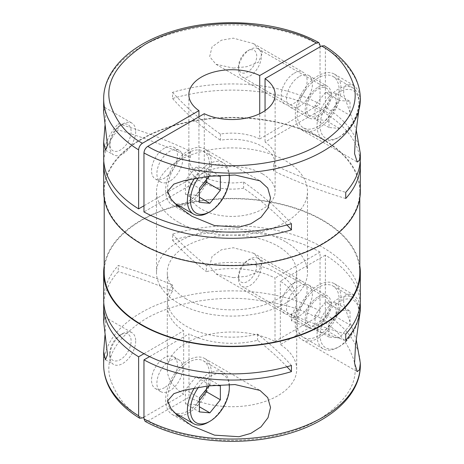 <?xml version="1.0" encoding="UTF-8"?>
<svg xmlns="http://www.w3.org/2000/svg" width="464" height="464" viewBox="0 0 464 464"><rect width="100%" height="100%" fill="white"/><g stroke="black" fill="none" stroke-linecap="round" stroke-linejoin="round"><path stroke-width="0.35" stroke-dasharray="2.32 1.74" d="M359.791 272.507A127.791 73.782 0 0 0 322.364 220.336A127.791 73.782 0 0 0 183.094 204.34A127.791 73.782 0 0 0 104.209 272.507M322.364 139.328A127.791 73.782 180 0 1 359.791 191.493A127.791 73.782 180 0 1 280.906 259.66A127.791 73.782 180 0 1 141.636 243.664A127.791 73.782 180 0 1 104.209 191.493A127.791 73.782 180 0 1 183.094 123.331A127.791 73.782 180 0 1 322.364 139.328M360.331 310.375L358.539 300.225L353.916 294.971L347.223 293.799L343.87 296.084L343.615 303.862L356.3 339.863M360.331 299.802A128.331 74.089 0 0 0 322.747 247.411A128.331 74.089 0 0 0 172.562 234.134L172.562 240.3A128.331 74.089 180 0 1 320.038 252.056L320.038 311.054C319.812 313.855 318.536 316.054 316.222 317.654C301.722 308.56 278.452 302.296 246.419 298.874C214.844 296.328 173.316 302.493 145.07 319.174C116.696 337.717 104.98 357.222 109.91 377.69C115.838 396.181 126.684 409.613 142.442 417.989M359.791 265.721A128.331 74.089 0 0 0 322.747 220.116A128.331 74.089 0 0 0 188.378 202.826A128.331 74.089 0 0 0 104.209 265.721M360.331 364.959A128.331 74.089 0 0 0 325.374 314.134L325.374 255.136A128.331 74.089 180 0 1 360.221 302.882M360.331 100.81L358.539 90.66L353.916 85.399L347.223 84.233L343.87 86.519L343.615 94.296L356.3 130.297M103.669 191.493A128.331 74.089 180 0 1 182.891 123.041A128.331 74.089 180 0 1 322.747 139.107A128.331 74.089 180 0 1 360.331 191.493M320.038 46.893L320.038 104.127A128.331 74.089 0 0 0 172.562 92.371L172.562 98.53A128.331 74.089 180 0 1 322.747 111.807A128.331 74.089 180 0 1 360.221 161.118M360.331 158.033A128.331 74.089 0 0 0 325.374 107.207L325.374 48.21L324.295 45.768M294.147 282.849A18.334 10.585 -60 0 1 303.317 281.944A18.334 10.585 -60 0 1 306.124 296.635A18.334 10.585 -60 0 1 294.147 312.788A18.334 10.585 -60 0 1 284.983 313.699A18.334 10.585 -60 0 1 282.17 299.007A18.334 10.585 -60 0 1 294.147 282.849M233.311 277.663L246.761 276.266L258.454 271.829L262.537 262.276L253.443 253.147L233.311 247.724L221.421 249.771L212.048 256.476L209.664 266.203L215.975 273.859L233.311 277.663M135.691 341.057A18.334 10.585 -60 0 1 122.728 363.509A18.334 10.585 -60 0 1 113.564 364.42A18.334 10.585 -60 0 1 109.765 356.027A18.334 10.585 -60 0 1 122.728 333.57L122.728 333.57A18.334 10.585 -60 0 1 131.898 332.665A18.334 10.585 -60 0 1 135.691 341.057M104.957 335.286L105.676 323.727L104.673 316.947L103.669 321.83M318.171 338.105A32.352 18.676 120 0 0 339.306 309.592A32.352 18.676 120 0 0 334.347 283.672A32.352 18.676 120 0 0 318.171 285.273A32.352 18.676 120 0 0 297.035 313.78A32.352 18.676 120 0 0 301.994 339.706A32.352 18.676 120 0 0 318.171 338.105M180.171 415.947A32.352 18.676 120 0 0 211.41 373.323A32.352 18.676 120 0 0 204.711 358.515A32.352 18.676 120 0 0 179.777 367.181A32.352 18.676 120 0 0 165.66 399.742A32.352 18.676 120 0 0 172.359 414.549A32.352 18.676 120 0 0 178.106 416.063M294.147 73.283A18.334 10.585 -60 0 1 303.317 72.378A18.334 10.585 -60 0 1 306.124 87.07A18.334 10.585 -60 0 1 294.147 103.223A18.334 10.585 -60 0 1 284.983 104.133A18.334 10.585 -60 0 1 282.17 89.442A18.334 10.585 -60 0 1 294.147 73.283M233.311 68.098L246.761 66.7L258.454 62.257L262.537 52.71L253.443 43.581L233.311 38.158L221.421 40.206L212.048 46.91L209.664 56.637L215.975 64.287L233.311 68.098M135.691 131.492A18.334 10.585 -60 0 1 122.728 153.944A18.334 10.585 -60 0 1 113.564 154.848A18.334 10.585 -60 0 1 109.765 146.456A18.334 10.585 -60 0 1 122.728 124.004L122.728 124.004A18.334 10.585 -60 0 1 131.898 123.099A18.334 10.585 -60 0 1 135.691 131.492M104.957 125.721L105.676 114.161L104.673 107.381L103.669 112.265M318.171 128.54A32.352 18.676 120 0 0 339.306 100.027A32.352 18.676 120 0 0 334.347 74.101A32.352 18.676 120 0 0 318.171 75.707A32.352 18.676 120 0 0 297.035 104.214A32.352 18.676 120 0 0 301.994 130.14A32.352 18.676 120 0 0 318.171 128.54M180.171 206.381A32.352 18.676 120 0 0 211.41 163.757A32.352 18.676 120 0 0 204.711 148.95A32.352 18.676 120 0 0 179.777 157.615A32.352 18.676 120 0 0 165.66 190.176A32.352 18.676 120 0 0 172.359 204.984A32.352 18.676 120 0 0 178.106 206.497M120.443 334.892L120.443 334.892A15.097 8.717 120 0 0 109.765 353.382A15.097 8.717 120 0 0 120.443 359.548A15.097 8.717 120 0 0 131.121 341.057A15.097 8.717 120 0 0 120.443 334.892L122.728 333.57L120.443 334.892M172.562 234.134A404.411 233.485 0 0 0 206.387 265.495L206.387 271.66A64.705 37.358 180 0 1 275.007 278.052L275.007 341.452A64.705 37.358 0 0 0 205.506 335.281A64.705 37.358 0 0 0 167.295 369.361A64.705 37.358 0 0 0 183.657 394.191L183.657 330.797A64.705 37.358 180 0 1 167.295 305.967A64.705 37.358 180 0 1 172.579 291.177L172.579 285.012A404.411 233.485 0 0 0 118.262 265.483A128.331 74.089 0 0 0 103.669 299.802M291.438 365.47A404.411 233.485 0 0 0 257.613 334.109A64.705 37.358 180 0 1 186.244 326.215A64.705 37.358 180 0 1 167.295 299.802A64.705 37.358 180 0 1 172.579 285.012M186.244 298.92A64.705 37.358 180 0 1 167.295 272.507A64.705 37.358 180 0 1 207.24 237.991A64.705 37.358 180 0 1 277.756 246.088A64.705 37.358 180 0 1 296.705 272.507A64.705 37.358 180 0 1 256.76 307.017A64.705 37.358 180 0 1 186.244 298.92M206.387 265.495A64.705 37.358 180 0 1 277.756 273.383A64.705 37.358 180 0 1 296.705 299.802A64.705 37.358 180 0 1 291.421 314.586A404.411 233.485 0 0 0 345.738 334.115M318.171 296.722A18.334 10.585 -60 0 1 327.335 295.812A18.334 10.585 -60 0 1 330.148 310.503A18.334 10.585 -60 0 1 318.171 326.656A18.334 10.585 -60 0 1 309.001 327.567A18.334 10.585 -60 0 1 306.194 312.875A18.334 10.585 -60 0 1 318.171 296.722M299.489 315.874A18.334 10.585 120 0 0 311.466 299.715A18.334 10.585 120 0 0 308.653 285.024A18.334 10.585 120 0 0 299.489 285.934A18.334 10.585 120 0 0 287.512 302.087A18.334 10.585 120 0 0 290.319 316.779A18.334 10.585 120 0 0 299.489 315.874M164.511 387.631A18.334 10.585 -60 0 1 155.347 388.542A18.334 10.585 -60 0 1 152.534 373.851A18.334 10.585 -60 0 1 164.511 357.698A18.334 10.585 -60 0 1 173.681 356.787A18.334 10.585 -60 0 1 176.488 371.478A18.334 10.585 -60 0 1 164.511 387.631M169.853 360.777A18.334 10.585 120 0 0 157.876 376.93A18.334 10.585 120 0 0 160.683 391.622A18.334 10.585 120 0 0 169.853 390.717A18.334 10.585 120 0 0 181.83 374.558A18.334 10.585 120 0 0 179.017 359.867A18.334 10.585 120 0 0 169.853 360.777M120.443 125.326L120.443 125.326A15.097 8.717 120 0 0 109.765 143.817A15.097 8.717 120 0 0 120.443 149.982A15.097 8.717 120 0 0 131.121 131.492A15.097 8.717 120 0 0 120.443 125.326L122.728 124.004L120.443 125.326M286.943 224.994A404.411 233.485 0 0 0 243.617 188.187A43.135 24.905 180 0 1 201.498 181.807A43.135 24.905 180 0 1 188.865 164.198A43.135 24.905 180 0 1 190.455 157.493L190.455 151.328A404.411 233.485 0 0 0 118.262 123.72A128.331 74.089 0 0 0 103.669 158.033M198.946 116.8L198.946 174.035A43.135 24.905 180 0 1 188.865 158.033A43.135 24.905 180 0 1 190.455 151.328M172.562 92.371A404.411 233.485 0 0 0 220.383 134.05A43.135 24.905 180 0 1 259.718 138.951L259.718 113.721M220.383 134.05L220.383 140.215A43.135 24.905 180 0 1 262.502 146.589A43.135 24.905 180 0 1 275.135 164.198A43.135 24.905 180 0 1 273.545 170.903A404.411 233.485 0 0 0 345.738 198.517M262.502 173.884A43.135 24.905 0 0 0 215.493 168.484A43.135 24.905 0 0 0 188.865 191.493A43.135 24.905 0 0 0 201.498 209.107A43.135 24.905 0 0 0 248.507 214.507A43.135 24.905 0 0 0 275.135 191.493A43.135 24.905 0 0 0 262.502 173.884M164.511 148.126A18.334 10.585 120 0 0 152.534 164.285A18.334 10.585 120 0 0 155.347 178.976A18.334 10.585 120 0 0 164.511 178.066A18.334 10.585 120 0 0 176.488 161.913A18.334 10.585 120 0 0 173.681 147.221A18.334 10.585 120 0 0 164.511 148.126M169.853 181.151A18.334 10.585 -60 0 1 160.683 182.056A18.334 10.585 -60 0 1 157.876 167.365A18.334 10.585 -60 0 1 169.853 151.212A18.334 10.585 -60 0 1 179.017 150.301A18.334 10.585 -60 0 1 181.83 164.993A18.334 10.585 -60 0 1 169.853 181.151M318.171 87.151A18.334 10.585 -60 0 1 327.335 86.246A18.334 10.585 -60 0 1 330.148 100.937A18.334 10.585 -60 0 1 318.171 117.09A18.334 10.585 -60 0 1 309.001 118.001A18.334 10.585 -60 0 1 306.194 103.31A18.334 10.585 -60 0 1 318.171 87.151M299.489 76.369A18.334 10.585 -60 0 1 308.653 75.458A18.334 10.585 -60 0 1 311.466 90.149A18.334 10.585 -60 0 1 299.489 106.302A18.334 10.585 -60 0 1 290.319 107.213A18.334 10.585 -60 0 1 287.512 92.522A18.334 10.585 -60 0 1 299.489 76.369M337.995 347.35A29.655 17.122 -60 0 1 323.17 348.818A29.655 17.122 -60 0 1 318.623 325.055A29.655 17.122 -60 0 1 337.995 298.92A29.655 17.122 -60 0 1 352.826 297.453A29.655 17.122 -60 0 1 358.968 311.031A29.655 17.122 -60 0 1 337.995 347.35L339.52 346.469A27.498 15.875 -60 0 1 320.073 335.24A27.498 15.875 -60 0 1 339.52 301.559A27.498 15.875 -60 0 1 358.968 312.788A27.498 15.875 -60 0 1 339.52 346.469L337.995 347.35M318.171 335.901A29.655 17.122 -60 0 1 303.34 337.374A29.655 17.122 -60 0 1 298.793 313.606A29.655 17.122 -60 0 1 318.171 287.471A29.655 17.122 -60 0 1 332.995 286.004A29.655 17.122 -60 0 1 337.543 309.772A29.655 17.122 -60 0 1 318.171 335.901M167.637 400.652A29.655 17.122 -60 0 1 188.535 362.32A29.655 17.122 -60 0 1 203.36 360.847A29.655 17.122 -60 0 1 207.907 384.615A29.655 17.122 -60 0 1 188.535 410.744A29.655 17.122 -60 0 1 173.704 412.218A29.655 17.122 -60 0 1 167.922 402.88M194.37 388.02A29.655 17.122 -60 0 1 208.359 373.764A29.655 17.122 -60 0 1 223.19 372.296A29.655 17.122 -60 0 1 229.291 384.453M337.995 137.785A29.655 17.122 -60 0 1 323.17 139.252A29.655 17.122 -60 0 1 318.623 115.49A29.655 17.122 -60 0 1 337.995 89.355A29.655 17.122 -60 0 1 352.826 87.887A29.655 17.122 -60 0 1 358.968 101.459A29.655 17.122 -60 0 1 337.995 137.785L339.52 136.903A27.498 15.875 -60 0 1 320.073 125.674A27.498 15.875 -60 0 1 339.52 91.994A27.498 15.875 -60 0 1 358.968 103.223A27.498 15.875 -60 0 1 339.52 136.903L337.995 137.785M318.171 126.336A29.655 17.122 -60 0 1 303.34 127.803A29.655 17.122 -60 0 1 298.793 104.04A29.655 17.122 -60 0 1 318.171 77.906A29.655 17.122 -60 0 1 332.995 76.438A29.655 17.122 -60 0 1 337.543 100.201A29.655 17.122 -60 0 1 318.171 126.336M167.637 191.087A29.655 17.122 -60 0 1 188.535 152.749A29.655 17.122 -60 0 1 203.36 151.281A29.655 17.122 -60 0 1 207.907 175.05A29.655 17.122 -60 0 1 188.535 201.179A29.655 17.122 -60 0 1 173.704 202.652A29.655 17.122 -60 0 1 167.922 193.314M194.37 178.454A29.655 17.122 -60 0 1 208.359 164.198A29.655 17.122 -60 0 1 223.19 162.731A29.655 17.122 -60 0 1 229.291 174.887M198.447 387.307A27.498 15.875 -60 0 1 209.885 376.408A27.498 15.875 -60 0 1 229.117 384.453M178.623 222.314A75.487 43.581 180 0 1 156.513 191.493A75.487 43.581 180 0 1 203.11 151.229A75.487 43.581 180 0 1 285.377 160.677A75.487 43.581 180 0 1 307.487 191.493A75.487 43.581 180 0 1 260.89 231.762A75.487 43.581 180 0 1 178.623 222.314M285.377 241.686A75.487 43.581 0 0 0 203.11 232.238A75.487 43.581 0 0 0 156.513 272.507A75.487 43.581 0 0 0 178.623 303.323A75.487 43.581 0 0 0 260.89 312.771A75.487 43.581 0 0 0 307.487 272.507A75.487 43.581 0 0 0 285.377 241.686M318.171 324.899A16.176 9.338 -60 0 1 310.08 325.699A16.176 9.338 -60 0 1 307.603 312.736A16.176 9.338 -60 0 1 318.171 298.48A16.176 9.338 -60 0 1 326.256 297.679A16.176 9.338 -60 0 1 328.738 310.642A16.176 9.338 -60 0 1 318.171 324.899M249.963 259.103L249.963 259.103A16.176 9.338 120 0 0 238.525 278.916A16.176 9.338 120 0 0 241.877 286.323A16.176 9.338 120 0 0 249.963 285.517A16.176 9.338 120 0 0 260.53 271.266A16.176 9.338 120 0 0 258.054 258.303A16.176 9.338 120 0 0 249.963 259.103L247.625 260.455A12.87 7.43 120 0 0 238.525 276.219A12.87 7.43 120 0 0 247.625 281.468A12.87 7.43 120 0 0 256.731 265.71A12.87 7.43 120 0 0 247.625 260.455L249.963 259.103M198.447 177.741A27.498 15.875 -60 0 1 209.885 166.837A27.498 15.875 -60 0 1 229.117 174.887M318.171 115.327A16.176 9.338 -60 0 1 310.08 116.133A16.176 9.338 -60 0 1 307.603 103.17A16.176 9.338 -60 0 1 318.171 88.914A16.176 9.338 -60 0 1 326.256 88.114A16.176 9.338 -60 0 1 328.738 101.077A16.176 9.338 -60 0 1 318.171 115.327M249.963 49.538L249.963 49.538A16.176 9.338 120 0 0 238.525 69.351A16.176 9.338 120 0 0 241.877 76.751A16.176 9.338 120 0 0 249.963 75.951A16.176 9.338 120 0 0 261.406 56.138A16.176 9.338 120 0 0 258.054 48.737A16.176 9.338 120 0 0 249.963 49.538L247.625 50.889A12.87 7.43 120 0 0 238.525 66.648L238.525 69.351M238.525 66.648A12.87 7.43 120 0 0 247.625 71.903A12.87 7.43 120 0 0 256.731 56.138A12.87 7.43 120 0 0 247.625 50.889M103.779 302.882A128.331 74.089 180 0 1 118.262 271.649L118.262 265.483M103.779 161.118A128.331 74.089 180 0 1 118.262 129.885L118.262 123.72M325.374 255.136L280.343 281.138A64.705 37.358 180 0 1 296.705 305.967A64.705 37.358 180 0 1 291.421 320.752A404.411 233.485 0 0 0 345.738 340.28M325.374 314.134C325.148 316.935 323.878 319.139 321.558 320.74L280.343 344.532L280.343 281.138M145.122 421.358L147.778 421.068C162.278 430.169 185.548 436.427 217.581 439.855C249.156 442.401 290.684 436.23 318.93 419.555C347.304 401.006 359.02 381.501 354.09 361.038C348.162 342.542 337.316 329.109 321.558 320.74M149.617 356.613L188.993 333.877L188.993 397.277L147.778 421.068M286.943 366.757A404.411 233.485 0 0 0 257.613 340.269A64.705 37.358 180 0 1 188.993 333.877M172.579 291.177A404.411 233.485 0 0 0 118.262 271.649M143.962 353.707L183.657 330.797M143.962 417.107L183.657 394.191M275.007 341.452L316.222 317.654M320.038 252.056L275.007 278.052M172.562 240.3A404.411 233.485 0 0 0 206.387 271.66M325.374 107.207L265.054 142.036A43.135 24.905 180 0 1 275.135 158.033A43.135 24.905 180 0 1 273.545 164.743A404.411 233.485 0 0 0 345.738 192.351M172.562 98.53A404.411 233.485 0 0 0 220.383 140.215M259.718 138.951L320.038 104.127M198.946 174.035L143.962 205.778M190.455 157.493A404.411 233.485 0 0 0 118.262 129.885M291.438 223.7A404.411 233.485 0 0 0 243.617 182.021A43.135 24.905 180 0 1 204.282 177.12L143.962 211.944M204.282 177.12L204.282 113.721M265.054 110.641L265.054 142.036M291.421 314.586L291.421 320.752M257.613 334.109L257.613 340.269M188.993 397.277A64.705 37.358 0 0 0 258.494 403.442A64.705 37.358 0 0 0 296.705 369.361A64.705 37.358 0 0 0 280.343 344.532M273.545 164.743L273.545 170.903M243.617 182.021L243.617 188.187M229.332 385.874A29.655 17.122 -60 0 1 208.359 422.194M229.332 176.308A29.655 17.122 -60 0 1 208.359 212.628M350.007 324.951L339.52 337.995L329.034 337.061L329.034 323.077L339.52 310.033L350.007 310.973L350.007 324.951L336.023 316.883L336.023 302.899L350.007 310.973M209.154 385.793L209.885 384.882L214.148 385.259M350.007 115.385L339.52 128.429L329.034 127.496L329.034 113.512L339.52 100.468L350.007 101.407L350.007 115.385L336.023 107.312L336.023 93.334L350.007 101.407M209.154 176.227L209.885 175.311L214.148 175.694M209.885 384.882L195.907 376.809L185.42 389.853L199.398 397.921M209.885 175.311L195.907 167.243L185.42 180.287L199.398 188.355M339.52 337.995L325.542 329.927L336.023 316.883M336.023 302.899L325.542 301.965L339.52 310.033M325.542 301.965L315.056 315.01L315.056 328.988L325.542 329.927M185.42 389.853L185.42 403.831L199.398 411.904M185.42 403.831L195.907 404.77L199.398 400.42M206.393 389.226L206.393 377.742L195.907 376.809M220.371 385.816L206.393 377.742M339.52 128.429L325.542 120.356L336.023 107.312M336.023 93.334L325.542 92.4L339.52 100.468M325.542 92.4L315.056 105.444L315.056 119.422L325.542 120.356M185.42 180.287L185.42 194.265L199.398 202.339M185.42 194.265L195.907 195.205L199.398 190.855M206.393 179.661L206.393 168.177L195.907 167.243M220.371 176.25L206.393 168.177M329.034 337.061L315.056 328.988M315.056 315.01L329.034 323.077M195.907 404.77L199.398 406.789M329.034 127.496L315.056 119.422M315.056 105.444L329.034 113.512M195.907 195.205L199.398 197.217M325.374 48.21A128.331 74.089 180 0 1 360.331 99.041M320.038 311.054A128.331 74.089 0 0 0 181.151 296.931A128.331 74.089 0 0 0 103.669 364.959M103.669 99.041A128.331 74.089 180 0 1 181.151 31.013A128.331 74.089 180 0 1 320.038 45.13M359.791 198.279L359.791 191.493M253.443 253.147L303.317 281.944M105.473 359.745L113.564 364.42M334.347 283.672L353.916 294.971M172.359 414.549L191.928 425.848M253.443 43.581L303.317 72.378M105.473 150.179L113.564 154.848M334.347 74.101L353.916 85.405M172.359 204.984L191.928 216.282M109.765 353.382L109.765 356.027M167.295 369.361L167.295 305.967M167.295 299.802L167.295 272.507M308.653 285.024L327.335 295.812M155.347 388.542L160.683 391.622M109.765 143.817L109.765 146.456M188.865 191.493L188.865 164.198M188.865 158.033L188.865 94.639M155.347 178.976L160.683 182.056M308.653 75.458L327.335 86.246M323.17 348.818L303.34 337.374M173.704 412.218L174.516 412.682M323.17 139.252L303.34 127.803M173.704 202.652L174.516 203.116M156.513 272.507L156.513 191.493M310.08 325.699L241.877 286.323M310.08 116.133L241.877 76.751M238.525 276.219L238.525 278.916M104.209 198.279L104.209 191.493M215.975 273.859L284.983 313.699M104.673 316.947L131.898 332.665M301.994 339.706L357.251 371.606M204.711 358.515L259.968 390.415M215.975 64.287L284.983 104.133M104.673 107.381L131.898 123.099M301.994 130.14L357.251 162.04M204.711 148.95L259.968 180.85M296.705 369.361L296.705 305.967M296.705 299.802L296.705 272.507M290.319 316.779L309.001 327.567M173.681 356.787L179.017 359.867M275.135 191.493L275.135 164.198M275.135 158.033L275.135 94.639M173.681 147.221L179.017 150.301M290.319 107.213L309.001 118.001M352.826 297.453L332.995 286.004M203.36 360.847L223.19 372.296M352.826 87.887L332.995 76.438M203.36 151.281L223.19 162.731M358.968 312.788L358.968 311.031M307.487 272.507L307.487 191.493M326.256 297.679L258.054 258.303M358.968 103.223L358.968 101.459M326.256 88.114L258.054 48.737"/><path stroke-width="0.7" d="M104.209 198.279L104.209 272.507A127.791 73.782 0 0 0 141.636 324.672A127.791 73.782 0 0 0 280.906 340.669A127.791 73.782 0 0 0 359.791 272.507L359.791 198.279M270.529 407.456L268.012 417.728L261.006 426.868L250.809 433.393L238.989 436.723L214.542 435.151L191.928 425.848L177.178 415.239L170.984 408.61L167.637 400.884L173.849 393.669L184.191 390.218L208.208 385.909L234.981 384.557L259.968 390.415L267.74 397.619L270.529 407.456M356.3 339.863L360.331 363.19L359.467 369.883L357.245 371.606L354.566 363.184L355.528 345.019L360.331 310.375L360.331 305.967A128.331 74.089 180 0 1 345.738 340.28L345.738 334.115A128.331 74.089 0 0 0 360.331 299.802L360.331 272.507A128.331 74.089 0 0 0 359.791 265.721M104.209 265.721A128.331 74.089 0 0 0 103.669 272.507A128.331 74.089 0 0 0 141.253 324.893A128.331 74.089 0 0 0 281.109 340.959A128.331 74.089 0 0 0 360.331 272.507M103.669 272.507L103.669 299.802A128.331 74.089 0 0 0 141.253 352.193A128.331 74.089 0 0 0 291.438 365.47L291.438 371.629A128.331 74.089 180 0 1 143.962 359.873L143.962 418.87L145.122 421.358C178.744 439.982 229.877 446.264 273.348 437.308C323.507 427.675 360.777 398.257 360.331 364.959L360.331 363.19M360.221 302.882A128.331 74.089 180 0 1 360.331 305.967M270.529 197.89L268.012 208.156L261.006 217.303L250.809 223.828L238.989 227.157L214.542 225.579L191.928 216.282L177.178 205.674L170.984 199.044L167.637 191.319L173.849 184.104L184.191 180.653L208.208 176.337L234.981 174.992L259.968 180.85L267.74 188.053L270.529 197.89M356.3 130.297L360.331 153.625L359.467 160.318L357.245 162.04L354.566 153.619L355.528 135.447L360.331 99.041A128.331 74.089 180 0 1 282.849 167.069A128.331 74.089 180 0 1 143.962 152.946L143.962 211.944A128.331 74.089 0 0 0 291.438 223.7L291.438 229.866A128.331 74.089 180 0 1 141.253 216.589A128.331 74.089 180 0 1 103.669 164.198A128.331 74.089 180 0 1 103.779 161.118M360.221 161.118A128.331 74.089 180 0 1 360.331 164.198L360.331 191.493A128.331 74.089 180 0 1 281.109 259.95A128.331 74.089 180 0 1 141.253 243.884A128.331 74.089 180 0 1 103.669 191.493L103.669 164.198M360.331 164.198A128.331 74.089 180 0 1 345.738 198.517L345.738 192.351A128.331 74.089 0 0 0 360.331 158.033L360.331 153.625M138.626 415.79L139.705 418.232C125.93 409.787 115.925 399.806 109.69 388.287C105.699 380.764 103.692 372.986 103.669 364.959A128.331 74.089 0 0 0 138.626 415.79L138.626 356.793A128.331 74.089 180 0 1 103.669 305.967L103.669 321.83L107.48 354.705L105.473 359.745L103.669 351.735L104.957 335.286M178.106 416.063A32.352 18.676 120 0 0 180.171 415.947M103.669 142.17L103.669 158.033A128.331 74.089 0 0 0 138.626 208.864L138.626 149.866A128.331 74.089 180 0 1 103.669 99.041L103.669 112.265L107.48 145.139L105.473 150.179L103.669 142.17L104.957 125.721M178.106 206.497A32.352 18.676 120 0 0 180.171 206.381M138.626 149.866C138.852 147.065 140.122 144.861 142.442 143.26L198.946 110.641L198.946 116.8M198.946 110.641A43.135 24.905 180 0 1 188.865 94.639A43.135 24.905 180 0 1 213.765 72.065A43.135 24.905 180 0 1 259.718 75.551L316.222 42.932L318.878 42.642L320.038 45.13L320.038 46.893M259.718 113.721L259.718 75.551M167.922 402.88A29.655 17.122 -60 0 1 167.637 400.652M229.117 384.453A27.498 15.875 -60 0 1 229.332 387.631A27.498 15.875 -60 0 1 209.885 421.312L208.359 422.194A29.655 17.122 -60 0 1 193.534 423.661A29.655 17.122 -60 0 1 194.37 388.02M167.922 193.314A29.655 17.122 -60 0 1 167.637 191.087M229.117 174.887A27.498 15.875 -60 0 1 229.332 178.066A27.498 15.875 -60 0 1 209.885 211.746L208.359 212.628A29.655 17.122 -60 0 1 193.534 214.095A29.655 17.122 -60 0 1 194.37 178.454M208.359 422.194L209.885 421.312A27.498 15.875 -60 0 1 191.394 416.481A27.498 15.875 -60 0 1 198.447 387.307M208.359 212.628L209.885 211.746A27.498 15.875 -60 0 1 191.394 206.915A27.498 15.875 -60 0 1 198.447 177.741M103.669 305.967A128.331 74.089 180 0 1 103.779 302.882M143.962 359.873L149.617 356.613M291.438 371.629A404.411 233.485 0 0 0 286.943 366.757M138.626 356.793L143.962 353.707M139.705 418.232L142.442 417.989L143.962 417.107M143.962 205.778L138.626 208.864M291.438 229.866A404.411 233.485 0 0 0 286.943 224.994M360.331 99.041C360.308 91.014 358.301 83.236 354.31 75.713C348.075 64.194 338.07 54.213 324.295 45.768L321.558 46.011L265.054 78.636A43.135 24.905 180 0 1 275.135 94.639A43.135 24.905 180 0 1 250.235 117.206A43.135 24.905 180 0 1 204.282 113.721L147.778 146.346C145.464 147.941 144.194 150.145 143.962 152.946M265.054 78.636L265.054 110.641M229.291 384.453A29.655 17.122 -60 0 1 229.332 385.874L229.332 387.631M229.291 174.887A29.655 17.122 -60 0 1 229.332 176.308L229.332 178.066M214.148 385.259L220.371 385.816L220.371 399.794L209.885 412.838L199.398 411.904L199.398 397.921L209.154 385.793M214.148 175.694L220.371 176.25L220.371 190.228L209.885 203.273L199.398 202.339L199.398 188.355L209.154 176.227M199.398 400.42L206.393 391.726L206.393 389.226M199.398 190.855L206.393 182.161L206.393 179.661M199.398 406.789L209.885 412.838M220.371 399.794L206.393 391.726M199.398 197.217L209.885 203.273M220.371 190.228L206.393 182.161M143.962 418.87A128.331 74.089 0 0 0 282.849 432.987A128.331 74.089 0 0 0 360.331 364.959M142.442 143.26C126.684 134.891 115.838 121.458 109.91 102.962C104.98 82.499 116.696 62.994 145.07 44.445C173.316 27.77 214.844 21.599 246.419 24.145C278.452 27.573 301.722 33.831 316.222 42.932M321.558 46.011C337.316 54.387 348.162 67.819 354.09 86.31C359.02 106.778 347.304 126.283 318.93 144.826C290.684 161.507 249.156 167.672 217.581 165.126C185.548 161.704 162.278 155.44 147.778 146.346M174.516 412.682L193.534 423.661M174.516 203.116L193.534 214.095M103.669 364.959L103.669 351.735M318.878 42.642C280.32 21.106 218.556 16.466 171.999 31.43C131.318 43.819 103.402 70.145 103.669 99.041"/></g></svg>
